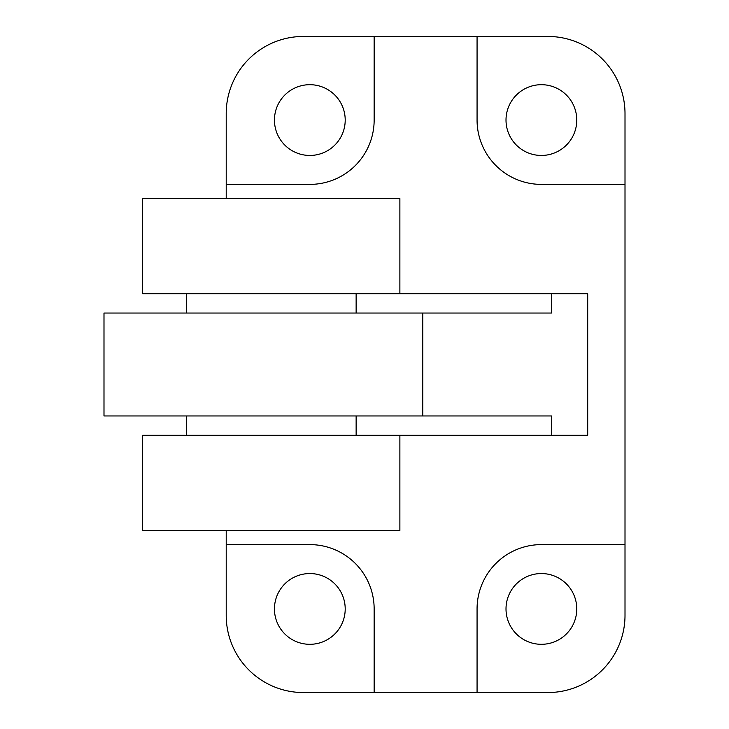 <?xml version="1.0" encoding="UTF-8"?>
<svg xmlns="http://www.w3.org/2000/svg" width="729" height="729" viewBox="0 0 729 729"><rect width="100%" height="100%" fill="white"/><g stroke="black" fill="none" stroke-linecap="round" stroke-linejoin="round"><path stroke-width="1.09" d="M551.716 293.741L551.716 313.042L103.992 313.042L103.992 415.958L551.716 415.958L551.716 435.259L587.702 435.259L587.702 293.741L399.875 293.741L399.875 198.543L142.583 198.543L142.583 293.741L399.875 293.741M226.209 530.457L226.209 544.609L309.825 544.609A64.325 64.325 0 0 1 374.15 608.934L374.15 692.55L477.067 692.55L477.067 608.934A64.325 64.325 0 0 1 541.392 544.609L625.008 544.609L625.008 184.391L541.392 184.391A64.325 64.325 0 0 1 477.067 120.066L477.067 36.45L374.15 36.45L374.15 120.066A64.325 64.325 0 0 1 309.825 184.391L226.209 184.391L226.209 198.543M374.15 36.45L303.392 36.45A77.192 77.192 0 0 0 226.209 113.642L226.209 184.391M226.209 544.609L226.209 615.358A77.192 77.192 0 0 0 303.392 692.55L374.15 692.55M477.067 692.55L547.825 692.55A77.192 77.192 0 0 0 625.008 615.358L625.008 544.609M625.008 184.391L625.008 113.642A77.192 77.192 0 0 0 547.825 36.45L477.067 36.45M541.392 84.692A35.375 35.375 0 0 1 572.028 137.763A35.375 35.375 0 0 1 510.756 137.763A35.375 35.375 0 0 1 541.392 84.692M541.392 644.308A35.375 35.375 0 0 0 572.028 591.237A35.375 35.375 0 0 0 510.756 591.237A35.375 35.375 0 0 0 541.392 644.308M309.825 84.692A35.375 35.375 0 0 1 340.461 137.763A35.375 35.375 0 0 1 279.189 137.763A35.375 35.375 0 0 1 309.825 84.692M309.825 644.308A35.375 35.375 0 0 0 340.461 591.237A35.375 35.375 0 0 0 279.189 591.237A35.375 35.375 0 0 0 309.825 644.308M551.716 435.259L142.583 435.259L142.583 530.457L399.875 530.457L399.875 435.259M186.323 313.042L186.323 293.741M186.323 435.259L186.323 415.958M422.811 415.958L422.811 313.042M356.135 313.042L356.135 293.741M356.135 435.259L356.135 415.958"/></g></svg>
